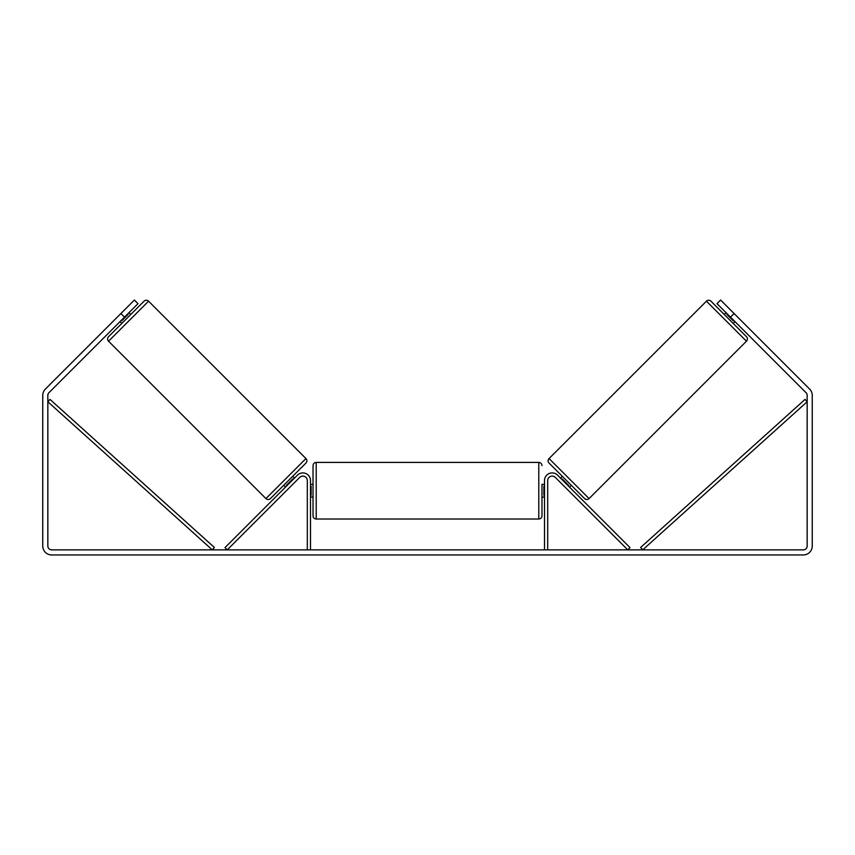 <?xml version="1.0" encoding="UTF-8"?>
<svg xmlns="http://www.w3.org/2000/svg" width="855" height="855" viewBox="0 0 855 855"><rect width="100%" height="100%" fill="white"/><g stroke="black" fill="none" stroke-linecap="round" stroke-linejoin="round"><path stroke-width="1.28" d="M310.483 549.861L310.483 480.542A7.631 7.631 0 0 0 297.454 475.145L224.993 547.617L227.238 549.861L299.71 477.4A4.457 4.457 0 0 1 307.308 480.542L307.308 549.861M547.692 549.861L547.692 480.542A4.457 4.457 0 0 1 555.29 477.4L627.762 549.861L630.007 547.617L557.545 475.145A7.631 7.631 0 0 0 544.517 480.542L544.517 549.861M549.049 458.558A3.185 3.185 0 0 0 549.049 463.057L584.574 498.583A3.185 3.185 0 0 0 589.074 498.583L549.049 458.558L706.444 301.174A3.185 3.185 0 0 1 710.933 301.174L724.206 314.437L726.002 312.641M734.99 321.63L733.195 323.436L746.458 336.699L710.933 301.174M589.074 498.583L746.458 341.198A3.185 3.185 0 0 0 746.458 336.699M560.517 478.127L562.312 476.321M569.516 487.115L571.311 485.319M561.799 479.409L562.248 478.96L568.671 485.384L568.222 485.832M727.284 313.924L726.836 314.373L733.259 320.796L733.708 320.347M124.499 317.141L120.908 313.539L134.395 300.052L137.997 303.643L48.959 392.68A3.815 3.815 0 0 0 47.837 395.384L47.837 546.046A3.815 3.815 0 0 0 51.653 549.861L803.347 549.861A3.815 3.815 0 0 0 807.163 546.046L807.163 395.384A3.815 3.815 0 0 0 806.041 392.68L717.003 303.643L720.605 300.052L734.092 313.539L730.501 317.141M120.908 313.539L45.358 389.089A8.903 8.903 0 0 0 42.75 395.384L42.75 546.046A8.903 8.903 0 0 0 51.653 554.948L803.347 554.948A8.903 8.903 0 0 0 812.25 546.046L812.25 395.384A8.903 8.903 0 0 0 809.642 389.089L734.092 313.539M148.556 301.174A3.185 3.185 0 0 0 144.068 301.174L108.542 336.699A3.185 3.185 0 0 0 108.542 341.198L265.926 498.583A3.185 3.185 0 0 0 270.426 498.583L305.951 463.057A3.185 3.185 0 0 0 305.951 458.558L148.556 301.174L108.542 341.198M130.794 314.437L128.998 312.641M127.716 313.924L128.165 314.373L121.741 320.796L121.292 320.347M121.805 323.436L120.01 321.63M294.483 478.127L292.688 476.321M285.485 487.115L283.689 485.319M293.201 479.409L292.752 478.96L286.329 485.384L286.778 485.832M313.026 490.717L313.026 465.601C313.219 463.666 314.277 462.608 316.211 462.416L316.211 519.017C314.277 518.835 313.219 517.767 313.026 515.843L313.026 490.717M544.517 484.358L541.974 484.358L541.974 515.843L541.974 497.076L544.517 497.076M310.483 486.174L311.124 486.174L311.124 495.259L310.483 495.259M544.517 495.259L543.876 495.259L543.876 486.174L544.517 486.174M47.837 401.743L212.275 549.861L214.402 547.499L49.964 399.381L47.837 401.743M807.163 401.743L642.725 549.861L640.598 547.499L805.036 399.381L807.163 401.743M706.444 301.174L746.458 341.198M265.926 498.583L305.951 458.558M316.211 519.017L538.789 519.017L538.789 462.416C540.723 462.608 541.781 463.666 541.974 465.601M538.789 462.416L316.211 462.416M313.026 484.358L310.483 484.358M313.026 497.076L310.483 497.076M538.789 519.017C540.723 518.835 541.781 517.767 541.974 515.843"/></g></svg>

